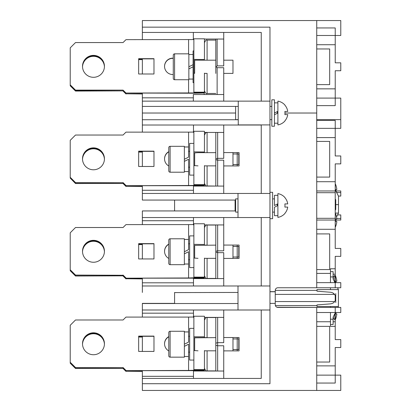 <?xml version="1.0" encoding="UTF-8"?>
<svg xmlns="http://www.w3.org/2000/svg" width="411" height="411" viewBox="0 0 411 411"><rect width="100%" height="100%" fill="white"/><g stroke="black" fill="none" stroke-linecap="round" stroke-linejoin="round"><path stroke-width="0.62" d="M174.588 292.586L238 292.442M174.588 303.39L142.355 303.39L142.355 309.997L238 309.997L238 285.979L142.355 285.979L142.355 278.175M335.227 319.691L335.227 326.38L330.475 326.38L330.475 312.509M335.227 295.422L335.227 300.693M335.227 275.468L335.227 268.779L330.475 268.779L330.475 276.922L333.115 276.922L333.115 279.033L334.955 282.65M261.247 309.997L261.247 378.428L142.355 378.428L142.355 390.45L340.776 390.45L340.776 375.125L316.732 375.125M276.922 307.223L319.378 307.407M275.375 305.558L316.999 305.548M335.227 235.169L335.227 248.434L340.776 248.434L340.776 256.361L335.227 256.361L335.227 268.779M335.998 220.034L340.776 220.034L340.776 218.447L336.784 218.447M340.776 218.447L340.776 214.932L337.554 214.932M335.227 326.38L335.227 339.589L340.776 339.589L340.776 347.516L335.227 347.516L335.227 383.052L316.732 383.052M232.98 350.886L232.98 337.539M204.442 337.606L204.442 316.234L193.874 316.234L193.874 336.835L204.442 336.835L204.442 337.606L207.082 337.606L207.087 317.528C206.44 316.855 205.562 317.734 204.442 320.169M206.183 350.819L215.806 350.819L215.806 337.606L194.665 337.847L194.665 350.578L198.025 350.819M193.478 313.167L142.355 313.167L142.355 309.997M142.355 313.167L142.355 317.087M142.355 336.306L142.355 351.426M142.355 370.65L142.355 378.428M269.97 303.39L275.252 303.39L275.252 304.767A2.641 2.641 0 0 0 277.893 307.407L335.227 307.407L335.227 312.509L340.776 312.509L340.776 307.407L335.227 307.407M316.732 390.45L316.732 307.407M142.355 383.715L269.97 383.715L269.97 101.137L238.262 101.137L238.262 124.913L269.97 124.913M204.18 370.398L204.18 371.03M215.806 371.03L215.806 317.395M223.733 371.03L193.478 371.03L193.478 378.428M223.733 378.428L223.733 350.886L239.053 350.886L239.053 337.539L223.733 337.539L223.733 342.656L217.655 342.656L217.655 317.395M215.806 345.25L217.655 345.769L223.733 345.769L223.733 350.886M335.227 287.751L340.776 287.751L340.776 282.65L335.227 282.65L335.227 287.751L316.732 287.751L316.732 113.025L284.962 113.025L316.732 113.025L316.732 20.55L142.355 20.55L142.355 32.438L261.247 32.438L261.247 101.137M238.262 101.137L142.355 101.137L142.355 113.025L235.621 113.025L142.355 113.025L142.355 125.021L261.247 125.021L261.247 193.453M316.732 220.034L335.227 220.034L335.227 163.886L340.776 163.886L340.776 155.959L335.227 155.959L335.227 128.35L340.776 128.35L340.776 119.632L316.732 119.632M232.98 165.936L232.98 152.589M206.168 165.869L215.806 165.869L215.806 152.656L204.442 152.656L204.442 131.284L193.874 131.284L193.874 151.885L204.442 152.003L193.874 151.885M206.075 152.656L198.025 152.656L206.075 152.656M198.025 165.869L194.665 165.628L194.665 152.897L198.025 152.656M215.806 186.029L215.806 165.869M206.486 165.869L204.442 165.869L207.087 165.869L207.087 185.947L215.806 186.055L193.478 186.08L223.733 186.08M204.18 186.055L204.18 185.448M238 193.453L238 217.547L269.97 217.547L269.97 193.453L142.355 193.453L142.355 190.283L193.478 190.283M142.355 193.453L142.355 200.059L235.092 200.059L235.092 210.941L142.355 210.941L142.355 217.547L238 217.547M142.355 125.021L142.355 132.137M142.355 151.356L142.355 166.476M142.355 185.7L142.355 190.283M223.733 193.453L223.733 160.177L217.655 160.177L217.655 158.348L215.806 158.846L215.806 132.445M215.806 158.846L215.806 186.08M223.733 165.936L239.053 165.936L239.053 152.589L223.733 152.589L223.733 158.348L217.655 158.348L217.655 132.445M217.655 186.08L217.655 160.177L215.806 159.679M223.733 132.445L204.442 132.445M193.874 132.445L193.478 132.445L193.874 132.563M193.478 125.021L193.478 132.445M223.733 152.589L223.733 125.021M174.588 200.059L174.588 210.941M193.478 217.547L193.478 224.945L193.874 224.945M223.733 224.945L204.442 224.945M223.733 245.064L239.053 245.064L239.053 258.411L223.733 258.411L223.733 252.652L217.655 252.652L217.655 250.823L223.733 250.823L223.733 217.547M223.733 258.411L223.733 285.979M269.97 285.979L238 285.979M193.478 220.717L142.355 220.717L142.355 217.547M142.355 220.717L142.355 224.612M142.355 243.831L142.355 258.951M142.355 285.979L142.355 292.442M335.227 220.034L335.227 248.434M335.227 190.966L316.732 190.966M316.732 192.702L335.227 192.702M232.98 258.411L232.98 245.064M206.055 245.131L204.442 245.131L204.442 223.759L193.874 223.759L193.874 244.36L204.442 244.478L193.874 244.36M204.442 258.344L206.168 258.344M206.486 258.344L215.806 258.344L215.806 245.131L194.665 245.372L194.665 258.103L198.025 258.344M217.655 224.945L217.655 250.823L215.806 251.321L215.806 224.945M215.806 251.321L215.806 278.581M223.733 278.581L193.478 278.581L193.478 285.979M217.655 278.581L217.655 252.652L215.806 252.154M204.18 277.923L204.18 278.581M335.227 218.298L316.732 218.298M239.053 258.411L239.053 245.131M335.227 282.65L316.732 282.65M316.732 287.751L277.893 287.751A2.641 2.641 0 0 0 275.252 290.392L275.252 291.656L269.97 291.656M275.252 303.39L275.252 291.764L269.97 291.764M142.355 119.735L238.262 119.735M269.97 309.997L238 309.997M193.478 309.997L193.478 317.395L193.874 317.395M223.733 317.395L204.442 317.395M223.733 309.997L223.733 337.539M239.053 350.819L239.053 337.539M316.732 312.509L335.227 312.509M215.806 343.175L217.655 342.656L217.655 371.03M142.355 303.539L238 303.539M174.588 292.442L174.588 303.539M261.247 217.547L261.247 285.979M316.732 128.35L335.227 128.35L335.227 120.423L316.732 120.423M239.053 165.936L239.053 152.656M204.442 132.563L207.087 132.578C206.42 131.916 205.541 132.799 204.442 135.219M193.478 193.453L193.478 186.08M336.784 192.554L340.776 192.554L340.776 196.068L338.438 196.068M340.776 192.554L340.776 190.966L335.998 190.966M335.227 163.886L335.227 177.573M232.98 153.976L237.204 153.976L237.204 164.549L232.98 164.549M239.053 153.976L237.204 153.976L237.204 152.589M237.204 165.936L237.204 164.549L239.053 164.549M238.791 164.549L238.791 153.976M316.732 141.43L329.679 141.43L329.679 177.095L316.732 177.095M184.364 146.316L184.364 172.209L170.097 172.209L170.097 146.316L184.364 146.316M188.592 167.19L189.646 167.19M189.646 151.335L188.592 151.335M170.097 146.316A1.32 1.32 0 0 0 168.772 147.636L168.772 152.743M168.772 159.263L168.772 170.889A1.32 1.32 0 0 0 170.097 172.209M168.772 170.889L168.772 147.636M193.874 175.117L189.646 175.117L189.646 143.408L193.874 143.408M75.506 182.592L123.064 182.792L75.506 182.592L70.224 177.305L70.224 140.326L75.506 135.039L123.064 135.039L125.972 132.137L188.592 132.137L188.592 157.151L184.364 159.263L188.592 157.151M188.592 159.263L184.364 161.374L188.592 159.263L188.592 185.495L125.972 185.7L123.064 182.792M184.364 171.546L188.592 171.546M232.98 246.451L237.204 246.451L237.204 257.024L232.98 257.024M239.053 246.451L237.204 246.451L237.204 245.064M237.204 258.411L237.204 257.024L239.053 257.024M238.791 257.024L238.791 246.451M316.732 233.905L329.679 233.905L329.679 269.57L316.732 269.57M184.364 238.791L184.364 264.684L170.097 264.684L170.097 238.791L184.364 238.791M188.592 259.665L189.646 259.665M189.646 243.81L188.592 243.81M170.097 238.791A1.32 1.32 0 0 0 168.772 240.111L168.772 263.364A1.32 1.32 0 0 0 170.097 264.684M193.874 267.592L189.646 267.592L189.646 235.883L193.874 235.883M75.506 275.067L123.064 275.267L75.506 275.067L70.224 269.78L70.224 232.801L75.506 227.514L123.064 227.514L125.972 224.612L188.592 224.612L188.592 249.626L184.364 251.738L188.592 249.626M188.592 251.738L184.364 253.849L188.592 251.738L188.592 277.97L125.972 278.175L123.064 275.267M184.364 264.021L188.592 264.021M232.98 338.926L237.204 338.926L237.204 349.499L232.98 349.499M239.053 338.926L237.204 338.926L237.204 337.539M237.204 350.886L237.204 349.499L239.053 349.499M238.791 349.499L238.791 338.926M316.732 326.38L329.679 326.38L329.679 362.045L316.732 362.045M184.364 331.266L184.364 357.159L170.097 357.159L170.097 331.266L184.364 331.266M188.592 352.14L189.646 352.14M189.646 336.285L188.592 336.285M170.097 331.266A1.32 1.32 0 0 0 168.772 332.586L168.772 355.839A1.32 1.32 0 0 0 170.097 357.159M168.772 350.732L168.772 344.213M193.874 360.067L189.646 360.067L189.646 328.358L193.874 328.358M75.506 367.542L123.064 367.742L75.506 367.542L70.224 362.255L70.224 325.276L75.506 319.989L123.064 319.989L125.972 317.087L188.592 317.087L188.592 342.101L184.364 344.213L188.592 342.101M188.592 344.213L184.364 346.324L188.592 344.213L188.592 370.445L125.972 370.65L123.064 367.742M184.364 356.496L188.592 356.496M142.355 371.22L125.972 371.22L142.355 371.395M123.064 368.313L75.506 368.313L70.224 363.206L75.506 368.487L123.064 368.313L125.972 371.22M125.972 371.395L123.064 368.487M138.656 337.051L142.355 337.051M104.43 344.238A10.963 10.963 -0 0 0 93.472 333.747A10.963 10.963 -0 0 0 82.519 344.238M82.513 344.151A10.963 10.963 180 0 1 93.472 333.578A10.963 10.963 180 0 1 104.43 344.151M70.224 363.031L70.224 362.461L75.506 367.742M142.355 336.876L138.656 336.876L138.656 351.426L153.976 351.426L153.976 336.106L138.656 336.106L138.656 351.426M142.355 278.745L125.972 278.745L142.355 278.92M123.064 275.838L75.506 275.838L70.224 270.731L75.506 276.012L123.064 275.838L125.972 278.745M125.972 278.92L123.064 276.012M138.656 244.576L142.355 244.576M104.43 251.763A10.963 10.963 -0 0 0 93.472 241.272A10.963 10.963 -0 0 0 82.519 251.763M82.513 251.676A10.963 10.963 180 0 1 93.472 241.103A10.963 10.963 180 0 1 104.43 251.676M70.224 270.556L70.224 269.986L75.506 275.267M142.355 244.401L138.656 244.401L138.656 258.951L153.976 258.951L153.976 243.631L138.656 243.631L138.656 258.951M142.355 186.27L125.972 186.27L142.355 186.445M123.064 183.363L75.506 183.363L70.224 178.081L75.506 183.537L123.064 183.363L125.972 186.27M125.972 186.445L123.064 183.537M138.656 152.101L142.355 152.101M104.43 159.288A10.963 10.963 -0 0 0 93.472 148.797A10.963 10.963 -0 0 0 82.519 159.288M82.513 159.201A10.963 10.963 180 0 1 93.472 148.628A10.963 10.963 180 0 1 104.43 159.201M70.224 178.081L70.224 177.511L75.506 182.792M142.355 151.926L138.656 151.926L138.656 166.476L153.976 166.476L153.976 151.156L138.656 151.156L138.656 166.476M142.355 93.795L125.972 93.795L142.355 93.97M123.064 90.888L75.506 90.888L70.224 85.781L75.506 91.062L123.064 90.888L125.972 93.795M125.972 93.97L123.064 91.062M138.656 59.626L142.355 59.626M104.43 66.813A10.963 10.963 -0 0 0 93.472 56.322A10.963 10.963 -0 0 0 82.519 66.813M82.513 66.726A10.963 10.963 180 0 1 93.472 56.153A10.963 10.963 180 0 1 104.43 66.726M70.224 85.606L70.224 85.036L75.506 90.317L123.064 90.117L125.972 93.02L204.442 92.922A15.854 0.303 180 0 1 188.592 93.225L125.972 93.02M142.355 59.451L138.656 59.451L138.656 74.001L153.976 74.001L153.976 58.681L138.656 58.681L138.656 74.001M335.756 302.547L335.756 298.319C335.468 301.571 333.706 303.421 330.47 303.868L316.999 304.926L316.999 306.514L338.402 306.514L338.402 289.601L316.999 289.601L316.999 291.188L330.465 292.247C333.706 292.694 335.468 294.538 335.756 297.795L335.756 293.567M338.402 306.514L338.037 307.407M333.069 293.038L335.083 295.139M337.549 287.751L338.402 289.601M330.475 289.601L330.475 287.751M330.475 282.65L330.475 276.922M330.475 271.635L333.115 271.635L333.115 276.922M335.299 300.549L335.756 297.795M333.115 318.268L333.115 317.081L335.443 312.509M333.115 317.081L333.115 324.479L330.475 324.479M330.475 306.514L330.475 307.407M336.532 216.941L338.494 213.083L338.494 196.175L335.227 189.759M338.402 204.627L335.756 204.627L335.756 200.136A1.32 1.32 0 0 0 335.227 199.078M335.756 204.365L335.227 201.991L335.756 204.365M335.227 210.175A1.32 1.32 0 0 0 335.756 209.122L335.756 204.627M335.756 204.894L335.227 207.267M338.402 213.083L335.227 213.083M333.115 318.006A3.17 3.17 0 0 1 333.383 318.242L333.383 316.552M334.842 313.685L334.842 319.707L333.383 318.242M334.842 319.707A0.262 0.262 0 0 0 335.268 319.64A15.197 15.197 0 0 0 335.998 317.975L335.998 317.975M336.825 314.066L335.951 314.014A13.81 9.766 90 0 0 335.998 312.509A13.81 9.766 90 0 1 335.951 314.014L336.825 314.066A15.14 15.14 0 0 1 335.951 317.929M335.951 314.014L336.825 314.014M333.383 279.562L333.383 276.916A3.17 3.17 0 0 1 333.115 277.153M333.383 276.916L334.842 275.457L334.842 282.429M335.998 277.184L335.998 277.184A15.197 15.197 0 0 0 335.268 275.519A0.262 0.262 0 0 0 334.842 275.457M335.951 281.15A13.81 9.766 90 0 1 335.998 282.65A13.81 9.766 90 0 0 335.951 281.15L336.825 281.15M335.951 277.23A15.14 15.14 0 0 1 336.825 281.093M335.998 214.932L335.998 214.932A15.197 15.197 0 0 0 335.268 213.268A0.262 0.262 0 0 0 335.227 213.217M335.227 227.216A0.262 0.262 0 0 0 335.268 227.165A15.197 15.197 0 0 0 335.998 225.5L335.998 225.5M335.951 214.979A15.14 15.14 0 0 1 336.825 218.842L335.951 218.893A13.81 9.766 90 0 1 335.951 221.539L336.825 221.591A15.14 15.14 0 0 1 335.951 225.454M336.825 218.842L335.951 218.893L336.825 218.893M336.825 221.591L335.951 221.539A13.81 9.766 90 0 0 335.951 218.893M335.951 221.539L336.825 221.539M335.998 185.5L335.998 185.5A15.197 15.197 0 0 0 335.268 183.84A0.262 0.262 0 0 0 335.227 183.784M336.825 192.158L336.424 192.107L336.825 192.158A15.14 15.14 0 0 1 336.758 192.764M335.951 189.466A13.81 9.766 90 0 1 335.993 191.259A13.81 9.766 90 0 0 335.951 189.466L336.825 189.466M335.951 185.546A15.14 15.14 0 0 1 336.825 189.414M336.424 192.107L336.825 192.107M238 212.107L235.621 212.107L235.621 198.893L238 198.893M274.461 198.893L272.611 198.893M272.611 212.107L274.461 212.107M284.962 197.573L284.962 197.573A12.058 12.058 0 0 0 277.893 193.612L277.893 217.388A12.058 12.058 0 0 0 284.962 213.427L284.962 213.427M284.885 207.087A12.058 9.088 90 0 0 284.885 203.913A12.058 9.088 90 0 1 284.885 207.087L287.726 207.087A11.955 11.955 0 0 1 284.885 213.355M284.885 197.645A11.955 11.955 0 0 1 287.726 203.913L284.885 203.913M277.893 205.5L274.461 207.216L277.893 205.5M277.893 215.672L274.461 215.672L274.461 207.216M274.461 205.5L277.893 203.784L274.461 205.5L274.461 195.328L277.893 195.328M269.97 192.291L272.611 192.291L272.611 218.709L269.97 218.709M316.732 27.948L335.227 27.948L335.227 35.48L340.776 35.48L340.776 20.55L316.732 20.55M316.732 98.095L335.227 98.095L335.227 70.749L340.776 70.749L340.776 62.826L335.227 62.826L335.227 35.48L316.732 35.48M204.442 60.181L204.442 38.809L193.874 38.809L193.874 59.41L204.442 59.528L193.874 59.41M207.062 73.394L206.368 73.394M206.368 60.181L206.939 60.181M215.806 73.415L215.806 39.045M207.087 73.394L204.442 73.394M194.665 73.394L194.665 60.181L215.806 60.181L207.087 60.181L207.087 40.103C206.44 39.43 205.562 40.309 204.442 42.744M215.806 40.103L207.087 40.103M193.345 32.438L193.345 39.045L193.874 39.045M223.733 39.045L204.442 39.045M223.733 60.181L232.98 60.181L232.98 73.394L223.733 73.394L223.733 67.702L217.126 67.702L216.124 66.788L217.126 65.873L223.733 65.873L223.733 32.438M223.733 73.394L223.733 101.137M142.355 101.137L142.355 93.225M142.355 74.001L142.355 58.881M142.355 39.662L142.355 32.438M316.732 105.627L335.227 105.627L335.227 98.095L340.776 98.095L340.776 119.632M269.97 101.137L269.97 27.157L142.355 27.157M142.355 106.418L235.621 106.418L235.621 119.632L238.262 119.632M204.18 94.53L204.18 92.973M223.733 94.53L193.345 94.53L193.345 101.137M216.124 66.788L215.806 66.788M316.732 48.955L329.679 48.955L329.679 84.62L316.732 84.62M204.442 92.84L204.442 73.148M193.874 92.84L193.874 59.528M123.064 90.117L75.506 90.117L70.224 84.83L70.224 47.851L75.506 42.564L123.064 42.564L125.972 39.662L193.874 39.559M173.267 74.514A8.189 8.189 180 0 1 164.549 66.341A8.189 8.189 180 0 1 173.267 58.167M104.44 66.341A10.963 10.963 180 0 1 93.472 77.304A10.963 10.963 180 0 1 82.508 66.341A10.963 10.963 180 0 1 93.472 55.377A10.963 10.963 180 0 1 104.44 66.341M104.435 66.443A10.963 10.963 -0 0 0 93.472 55.583A10.963 10.963 -0 0 0 82.508 66.443M125.972 93.225L123.064 90.317M173.267 58.372A8.189 8.189 -0 0 0 164.549 66.443M138.656 58.881L153.976 58.881M193.874 73.148L194.665 73.148M193.874 92.167L204.442 92.167M193.874 92.511L204.442 92.511M125.972 185.7L188.592 185.7A15.854 0.303 180 0 0 204.442 185.397L204.442 165.623M204.442 185.315L188.592 185.495M193.874 185.315L193.874 152.003M188.592 132.137L193.478 132.07M123.064 182.592L125.972 185.495M168.772 165.982A8.189 8.189 180 0 1 168.772 151.649M104.44 158.816A10.963 10.963 180 0 1 93.472 169.779A10.963 10.963 180 0 1 82.508 158.816A10.963 10.963 180 0 1 93.472 147.852A10.963 10.963 180 0 1 104.44 158.816M104.435 158.918A10.963 10.963 -0 0 0 93.472 148.058A10.963 10.963 -0 0 0 82.508 158.918M168.772 151.854A8.189 8.189 -0 0 0 164.549 158.918M138.656 151.356L153.976 151.356M193.874 165.623L194.665 165.623M193.874 184.642L204.442 184.642M193.874 184.986L204.442 184.986M125.972 278.175L188.592 278.175A15.854 0.303 180 0 0 204.442 277.872L193.874 277.79L193.874 244.478M193.874 277.79L188.592 277.97M193.874 277.461L204.442 277.461L204.442 258.098M188.592 224.612L193.478 224.545M123.064 275.067L125.972 277.97M168.772 258.457A8.189 8.189 180 0 1 168.772 244.124M104.44 251.291A10.963 10.963 180 0 1 93.472 262.254A10.963 10.963 180 0 1 82.508 251.291A10.963 10.963 180 0 1 93.472 240.327A10.963 10.963 180 0 1 104.44 251.291M104.435 251.393A10.963 10.963 -0 0 0 93.472 240.533A10.963 10.963 -0 0 0 82.508 251.393M168.772 244.329A8.189 8.189 -0 0 0 164.549 251.393M138.656 243.831L153.976 243.831M193.874 258.098L194.665 258.098M193.874 277.117L204.442 277.117M125.972 370.65L188.592 370.65A15.854 0.303 180 0 0 204.442 370.347L193.874 370.265L193.874 336.835M193.874 370.265L188.592 370.445M193.874 369.936L204.442 369.936L204.442 350.573M193.874 336.953L204.442 336.953M188.592 317.087L193.478 317.02M123.064 367.542L125.972 370.445M168.772 350.932A8.189 8.189 180 0 1 168.772 336.599M104.44 343.766A10.963 10.963 180 0 1 93.472 354.729A10.963 10.963 180 0 1 82.508 343.766A10.963 10.963 180 0 1 93.472 332.802A10.963 10.963 180 0 1 104.44 343.766M104.435 343.868A10.963 10.963 -0 0 0 93.472 333.008A10.963 10.963 -0 0 0 82.508 343.868M168.772 336.804A8.189 8.189 -0 0 0 164.549 343.868M138.656 336.306L153.976 336.306M193.874 350.573L194.665 350.573M193.874 369.592L204.442 369.592M188.855 53.841L188.855 79.734L174.588 79.734L174.588 53.841L188.855 53.841M174.588 53.841A1.32 1.32 0 0 0 173.267 55.161L173.267 60.268M173.267 66.788L173.267 78.414A1.32 1.32 0 0 0 174.588 79.734M173.267 78.414L173.267 55.161M188.855 66.788L193.083 64.676L188.855 66.788M193.083 54.504L188.855 54.504M188.855 68.899L193.083 66.788L188.855 68.899M193.874 82.642L193.083 82.642L193.083 50.933L193.874 50.933M271.82 106.418L269.97 106.418M238.262 106.418L235.621 106.418M269.97 119.632L271.82 119.632M284.962 105.098L284.962 105.098A12.058 12.058 0 0 0 277.893 101.137L277.893 124.913A12.058 12.058 0 0 0 284.962 120.952L284.962 120.952M284.885 114.612A12.058 9.088 90 0 0 284.885 111.438A12.058 9.088 90 0 1 284.885 114.612L287.726 114.612A11.955 11.955 0 0 1 284.885 120.88M284.885 105.17A11.955 11.955 0 0 1 287.726 111.438L284.885 111.438M274.461 113.025L277.893 111.309L274.461 113.025M277.893 102.853L274.461 102.853M274.461 114.741L277.893 113.025L274.461 114.741M271.82 126.234L271.82 99.816L274.461 99.816L274.461 126.234L271.82 126.234M333.115 321.756L335.227 321.756M275.252 301.561L334.703 301.556M275.252 294.394L334.564 294.394M275.252 290.387L316.999 290.387M335.227 274.194L333.115 274.194M316.732 321.756L330.475 321.756M335.227 365.877L316.732 365.877M215.806 370.897L207.087 370.897L207.087 350.819L204.442 350.819L206.492 350.819M193.478 376.317L142.355 376.317M207.087 152.656L207.087 132.578M335.227 181.719L316.732 181.719M316.732 137.598L335.227 137.598M330.475 273.402L316.732 273.402M207.087 245.131L207.087 225.053C206.44 224.38 205.562 225.259 204.442 227.694M215.806 278.422L207.087 278.422L207.087 258.344M207.067 245.131L206.081 245.131M316.732 229.281L335.227 229.281M333.115 319.193L330.475 319.193M335.268 312.853L335.268 319.64M335.268 275.519L335.268 282.65M335.268 213.268L335.268 227.165M335.268 183.84L335.268 189.831M277.368 204.046L277.368 205.762M204.442 90.831C205.562 93.266 206.44 94.145 207.087 93.472L207.087 73.405M335.227 88.848L316.732 88.848M316.732 44.727L335.227 44.727M217.126 94.53L217.126 67.702M217.126 65.873L217.126 39.045M188.592 39.662L188.592 53.841M188.592 79.734L188.592 93.02M277.368 111.571L277.368 113.287M207.087 370.897C206.456 371.575 205.572 370.696 204.442 368.256M215.806 317.528L207.087 317.528M207.087 185.947C206.42 186.609 205.541 185.726 204.442 183.306M207.087 278.422C206.44 279.095 205.562 278.216 204.442 275.781M215.806 225.053L207.087 225.053M193.478 282.809L142.355 282.809M188.592 146.979L184.364 146.979M188.592 239.454L184.364 239.454M188.592 331.929L184.364 331.929M207.087 93.472L215.806 93.472M142.355 97.833L193.345 97.833M188.855 79.071L193.083 79.071M274.461 123.197L277.893 123.197"/></g></svg>
